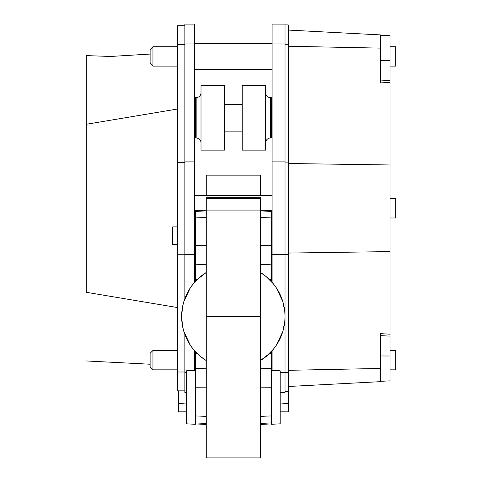 <?xml version="1.0" encoding="UTF-8"?>
<svg xmlns="http://www.w3.org/2000/svg" width="482" height="482" viewBox="0 0 482 482"><rect width="100%" height="100%" fill="white"/><g stroke="black" fill="none" stroke-linecap="round" stroke-linejoin="round"><path stroke-width="0.72" d="M242.211 104.48L224.437 104.48L242.211 104.48M224.437 131.14L242.211 131.14L224.437 131.14M265.636 85.495L242.211 85.495L242.211 150.119L265.636 150.119L265.636 85.495L265.636 150.119L242.211 150.119L242.211 85.495L265.636 85.495M270.486 97.611A4.844 4.844 0 0 1 265.636 92.767A4.844 4.844 0 0 0 270.486 97.611L270.486 138.003L271.294 138.003L271.294 97.611L270.486 97.611L271.294 97.611L271.294 138.003L270.486 138.003A4.844 4.844 0 0 0 265.636 142.853A4.844 4.844 0 0 1 270.486 138.003L270.486 97.611M196.168 97.611L195.361 97.611L195.361 138.003L196.168 138.003L196.168 97.611A4.844 4.844 0 0 0 201.012 92.767A4.844 4.844 0 0 1 196.168 97.611L196.168 138.003A4.844 4.844 0 0 1 201.012 142.853A4.844 4.844 0 0 0 196.168 138.003L195.361 138.003L195.361 97.611L196.168 97.611M224.437 85.495L201.012 85.495L201.012 150.119L224.437 150.119L224.437 85.495L224.437 150.119L201.012 150.119L201.012 85.495L224.437 85.495M390.04 380.846L380.346 381.334L390.04 380.846L390.04 369.845L390.04 380.846M380.346 381.666L288.26 386.492L380.346 381.666L380.346 368.453L288.26 370.315L380.346 368.453L380.346 333.64L390.04 334.189L390.04 251.598L288.26 253.056L390.04 251.598L390.04 164.971L288.26 163.506L390.04 164.971L390.04 82.38L380.346 82.928L380.346 34.903L288.26 30.077L380.346 34.903L380.346 48.116L288.26 46.254L380.346 48.116L380.346 82.928L390.04 82.38L390.04 66.106L390.04 80.434L380.346 80.946L390.04 80.434L390.04 336.129L390.04 334.189L380.346 333.64L380.346 381.666L288.26 386.492L380.346 381.666M288.26 391.661L285.025 391.661L288.26 391.655L288.26 372.309L288.26 391.655L285.025 391.655L288.26 391.655L288.26 411.851L280.181 411.851L288.26 411.851L288.26 391.661M177.587 226.865L172.737 226.865L172.737 244.633L177.587 244.633L172.737 244.633L172.737 226.865L177.587 226.865M272.101 24.1L272.101 282.332L272.101 254.695L285.025 254.695L285.025 161.874L272.101 161.874L285.025 161.874L285.025 43.946L272.101 43.946L272.101 254.695L285.025 254.695L285.025 372.622L280.181 372.622L285.025 372.622L285.025 392.462L280.181 392.462L285.025 392.469L280.181 392.469L285.025 392.462L285.025 24.1L272.101 24.1L285.025 24.1L272.101 24.1L272.101 43.946L285.025 43.946L285.025 24.1M272.101 195.361L194.553 195.361L272.101 195.361M177.587 350.456L152.951 350.456L152.951 369.845L177.587 369.845L152.951 369.845L152.951 350.456L150.119 353.288L150.119 367.019L152.951 369.845L150.119 367.019L150.119 353.288L152.951 350.456L177.587 350.456M177.587 46.718L152.951 46.718L152.951 66.106L177.587 66.106L152.951 66.106L152.951 46.718L150.119 49.55L150.119 63.281L152.951 66.106L150.119 63.281L150.119 49.55L152.951 46.718L177.587 46.718M272.101 43.488L194.553 43.488L272.101 43.488M194.553 69.342L272.101 69.342L194.553 69.342M177.587 25.715L184.859 25.715L177.587 25.715L177.587 44.567L177.587 25.715L184.859 25.715L177.587 25.715M184.859 24.1L194.553 24.1L184.859 24.1L184.859 43.946L184.859 24.1L194.553 24.1L184.859 24.1M288.26 24.907L288.26 372.309L288.26 162.097L285.025 162.097L288.26 162.097L288.26 24.907L285.025 24.907M177.587 390.848L177.587 44.567L184.859 44.567L177.587 44.567L177.587 390.854L184.859 390.854M184.859 254.695L184.859 43.946L184.859 254.695L194.553 254.695L194.553 161.874L184.859 161.874L194.553 161.874L194.553 43.946L184.859 43.946L194.553 43.946L194.553 24.1L194.553 254.695L184.859 254.695L184.859 298.539L184.859 254.695M184.859 392.462L184.859 334.52L184.859 392.469L186.474 392.469M186.474 372.622L184.859 372.622L186.474 372.622M194.553 370.375L194.553 350.727L194.553 370.375M194.553 282.332L194.553 254.695L194.553 282.332M184.859 371.996L177.587 371.996L184.859 371.996M184.859 254.249L177.587 254.249L184.859 254.249M184.859 162.32L177.587 162.32L184.859 162.32M86.302 292.297L86.302 55.605L86.302 124.272L177.587 109.004L86.302 124.272L86.302 292.297L177.587 307.564L86.302 292.297M272.101 350.727L272.101 370.375L272.101 350.727M285.025 254.472L288.26 254.472L285.025 254.472M285.025 372.309L288.26 372.309L285.025 372.309M285.025 44.26L288.26 44.26L285.025 44.26M380.346 35.228L390.04 35.722L390.04 46.718L390.04 35.722L380.346 35.228M390.04 350.456L390.04 336.129L380.346 335.623L390.04 336.129L390.04 369.845L395.698 369.845L395.698 350.456L390.04 350.456L395.698 350.456L395.698 369.845L390.04 369.845L390.04 350.456M390.04 356.005L380.346 355.981L390.04 356.005M390.04 60.563L380.346 60.587L390.04 60.563M395.698 198.59L390.04 198.59L395.698 198.59L395.698 217.978L395.698 198.59M390.04 217.978L395.698 217.978L390.04 217.978M395.698 46.718L390.04 46.718L390.04 66.106L395.698 66.106L395.698 46.718L395.698 66.106L390.04 66.106L390.04 46.718L395.698 46.718M271.294 424.293L280.181 423.829L280.181 370.797L271.294 370.333L280.181 370.797L280.181 423.829L271.294 424.293L271.294 415.93L271.294 424.293M195.361 424.293L186.474 423.829L195.361 424.293L195.361 351.619L195.361 368.23L206.266 368.802L195.361 368.23L195.361 387.769L206.266 387.811L195.361 387.769L195.361 422.907L206.266 423.455L195.361 422.907M186.474 370.797L195.361 370.333L186.474 370.797L186.474 423.829L186.474 370.797M195.361 260.816L194.553 260.774L195.361 260.816M194.553 210.724L206.266 210.11L194.553 210.724M195.361 423.895L206.266 424.467L195.361 423.895M206.266 197.716L260.388 197.716L206.266 197.716L206.266 198.578L260.388 198.578L260.388 197.716L260.388 210.074L260.388 198.578L206.266 198.578L206.266 197.716M260.388 360.584L266.124 356.493L273.288 349.329L276.313 345.251L282.801 331.538L284.778 321.596L285.025 316.529L284.778 311.462L282.801 301.521L276.313 287.808L273.288 283.735L266.124 276.566L260.388 272.481A51.701 51.701 0 0 1 260.388 360.584L269.39 353.577L271.294 353.571L271.294 415.93L260.388 416.37L271.294 415.93L271.294 422.907L260.388 423.455L271.294 422.907M206.266 272.481L200.53 276.566L193.36 283.735L190.336 287.808L183.853 301.521L182.618 306.444L181.624 316.529L182.618 326.615L183.853 331.538L190.336 345.251L193.36 349.329L200.53 356.493L206.266 360.584A51.701 51.701 0 0 1 206.266 272.481L197.258 279.488L195.361 279.494L195.361 212.917M271.294 260.816L272.101 260.774L271.294 260.816M260.388 210.875L271.294 211.429L271.294 281.44L271.294 264.829L260.388 264.257L271.294 264.829L271.294 245.29L260.388 245.254L271.294 245.29L271.294 211.429L260.388 210.875M272.101 210.724L260.388 210.11L272.101 210.724M271.294 423.895L260.388 424.467L271.294 423.895M271.294 212.917L271.294 211.429M271.294 415.93L271.294 387.769L260.388 387.811L271.294 387.769L271.294 368.23L260.388 368.802L271.294 368.23L271.294 351.619L271.294 353.571L269.39 353.577M267.673 355.174L265.889 356.686M263.732 358.343L261.834 359.662M261.84 273.402L263.732 274.716M265.889 276.373L267.679 277.891M269.39 279.488L271.294 279.494L269.39 279.488M260.388 217.46L271.294 217.918L260.388 217.46M195.361 281.44L195.361 279.494L195.361 281.44M260.388 457.653L260.388 210.074L206.266 210.074L206.266 457.9L260.388 457.9L260.388 316.529L206.266 316.529L260.388 316.529L260.388 210.074L206.266 210.074L206.266 198.578L206.266 457.653M194.276 350.414L192.824 348.661M191.203 346.51L189.932 344.642M188.516 342.31L187.444 340.358M186.233 337.864L185.377 335.864M184.383 333.195L183.744 331.182M182.985 328.302L182.57 326.374M182.045 323.109L181.865 321.476M181.865 311.583L182.045 309.956M182.57 306.685L182.985 304.757M183.744 301.877L184.383 299.87M204.814 359.656L202.916 358.343M200.765 356.686L198.976 355.168M197.258 353.577L195.361 353.571L197.258 353.577M195.361 211.429L206.266 210.875L195.361 211.429L195.361 245.29L206.266 245.254L195.361 245.29L195.361 264.829L206.266 264.257L195.361 264.829L195.361 279.494L197.258 279.488M198.982 277.891L200.759 276.379M202.916 274.716L204.82 273.402M206.266 416.37L195.361 415.93L206.266 416.37M195.361 217.918L206.266 217.46L195.361 217.918M284.603 309.956L284.79 311.583M284.79 321.476L284.603 323.109M284.079 326.374L283.669 328.302M282.904 331.182L282.265 333.195M281.277 335.864L280.416 337.864M279.205 340.358L278.138 342.31M276.716 344.642L275.451 346.51M273.824 348.661L272.378 350.414M206.266 175.159L260.388 175.159L206.266 175.159L206.266 195.361L206.266 175.159M178.394 411.851L178.394 403.259L186.474 404.073L178.394 403.259L178.394 390.854L178.394 411.851L186.474 411.851L178.394 411.851M280.181 404.073L288.26 403.259L280.181 404.073M260.388 195.361L260.388 175.159L260.388 195.361M150.119 54.068L110.492 56.466L86.302 55.605M86.302 360.958L150.119 364.229M288.26 30.077L380.346 34.903"/></g></svg>
